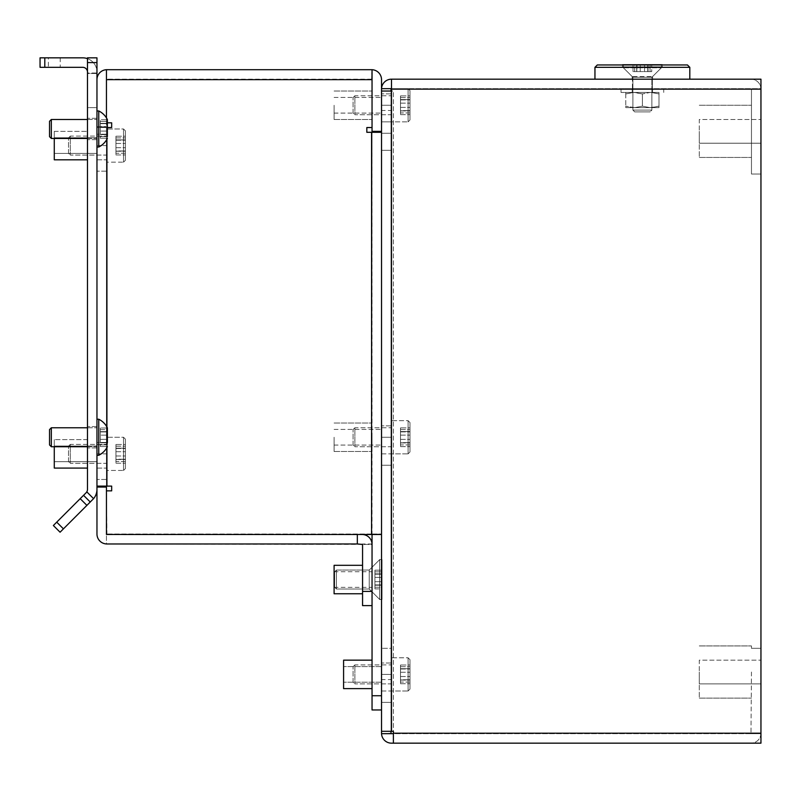<?xml version="1.0" encoding="UTF-8"?>
<svg xmlns="http://www.w3.org/2000/svg" width="801" height="801" viewBox="0 0 801 801"><rect width="100%" height="100%" fill="white"/><g stroke="black" fill="none" stroke-linecap="round" stroke-linejoin="round"><path stroke-width="0.6" stroke-dasharray="4 3" d="M652.344 88.661L652.344 79.179L632.42 79.179L652.344 79.179L632.42 79.179L652.344 79.179L652.344 88.661L632.42 88.661L632.42 79.179L632.42 88.661L652.344 88.661M391.018 702.377L391.018 663.008L391.018 702.377L391.018 679.608L391.018 702.377L381.526 702.377L391.018 702.377L381.526 702.377L381.526 679.608L391.018 679.608M381.526 690.993L381.526 663.008L381.526 690.993L391.018 690.993L391.018 657.791L391.018 690.993L391.018 657.791L391.018 690.993L381.526 690.993M391.018 133.246L391.018 93.877L391.018 133.246L391.018 110.478L391.018 133.246L381.526 133.246L391.018 133.246L381.526 133.246L381.526 110.478L391.018 110.478M381.526 89.141L381.526 150.318L381.526 89.141A9.962 9.962 0 0 1 381.536 88.661L391.018 88.661L391.018 121.862L381.526 121.862L381.526 133.246L381.526 93.877L381.526 121.862L391.018 121.862L391.018 88.661L760.94 88.661A9.962 9.962 0 0 0 750.988 79.179L760.95 79.179L760.95 743.168M381.526 679.608L381.526 702.377M381.526 110.478L381.526 133.246M391.018 465.241L391.018 425.872L391.018 465.241L381.526 465.241L391.018 465.241M381.526 453.857L381.526 425.872L381.526 453.857L391.018 453.857L391.018 420.655L391.018 453.857L391.018 420.655L391.018 453.857L381.526 453.857M699.293 683.884L760.95 683.884L760.95 660.164L760.95 683.884L760.95 660.164L760.95 683.884L699.293 683.884L699.293 660.164L760.95 660.164L699.293 660.164L699.293 683.884M699.293 143.209L760.95 143.209L760.95 119.489L760.95 143.209L760.95 119.489L760.95 143.209L699.293 143.209L699.293 119.489L760.95 119.489L699.293 119.489L699.293 143.209M699.293 131.344L699.293 157.437L699.293 131.344M751.468 131.344L751.468 157.437L751.468 131.344M699.293 672.019L699.293 698.112L699.293 672.019M751.468 672.019L750.988 733.676L760.95 733.205L760.95 89.141L760.95 733.676A9.962 9.962 0 0 0 760.95 733.205A9.962 9.962 0 0 1 750.988 743.168A9.962 9.962 0 0 0 760.94 733.676L393.381 733.676L393.381 731.303L391.018 731.303L391.018 648.309L381.526 648.309L391.018 648.309L391.018 733.676L750.988 733.676L751.468 672.019M391.018 731.303L381.526 731.303L381.526 91.034L381.526 731.303L391.018 731.303L391.018 91.034L381.526 91.034L391.018 91.034L391.018 731.303L391.018 91.034L381.526 91.034L391.489 91.034L381.526 91.034L381.526 731.303L393.381 731.303L393.381 91.034L391.018 91.034L391.018 731.303L393.381 731.303L393.381 733.676L393.381 91.034L391.489 91.034L391.489 89.141L391.489 91.034L393.381 91.034L391.489 91.034L391.489 88.661L760.95 88.661A9.962 9.962 0 0 1 760.95 89.141A9.962 9.962 0 0 0 750.988 79.179L391.489 79.179L391.489 89.141L760.95 89.141L760.95 174.037L751.468 174.037L751.468 89.141L751.468 174.037L760.95 174.037L760.95 89.141L391.489 89.141L760.95 89.141M750.988 733.676L760.95 733.676M381.526 731.303L381.526 733.205A9.962 9.962 0 0 0 381.536 733.676L391.018 733.676L381.536 733.676A9.962 9.962 0 0 0 391.489 743.168L750.988 743.168M391.018 91.034L391.018 121.862L408.089 121.862L391.018 121.862L391.018 88.661L408.089 88.661L408.089 121.862L408.089 88.661L408.089 121.862L409.982 119.97L408.089 121.862L408.089 88.661L409.982 90.563L409.982 119.97L409.982 90.563L409.982 119.97L409.982 90.563L408.089 88.661L381.536 88.661A9.962 9.962 0 0 1 391.489 79.179L391.489 89.141M760.95 648.309L751.468 648.309L751.468 645.936L751.468 648.309L751.468 645.936L751.468 648.309L760.95 648.309M391.018 89.141L391.018 150.318L381.526 150.318L391.018 150.318L391.018 89.141M391.018 89.472L391.018 88.661L381.536 88.661M393.381 733.676L393.381 743.168M381.536 733.676L391.018 733.205M391.489 88.661L391.489 79.179M381.526 105.261L381.526 93.877L381.526 113.091L381.526 105.261L381.526 113.091L381.526 105.261L391.018 105.261L381.526 105.261M381.526 437.256L381.526 425.872L381.526 445.086L381.526 437.256L381.526 445.086L381.526 437.256L391.018 437.256L381.526 437.256M381.526 674.392L381.526 663.008L381.526 682.222L381.526 674.392L381.526 682.222L381.526 674.392L391.018 674.392L381.526 674.392M624.87 64.951L661.356 64.951L624.87 64.951M624.87 67.795L661.356 67.795L624.87 67.795M632.97 76.566L652.575 76.566L632.97 76.566M632.97 79.179L652.575 79.179L632.97 79.179M689.811 67.324L687.438 64.951L597.326 64.951L687.438 64.951L597.326 64.951L594.953 67.324L689.811 67.324L594.953 67.324L689.811 67.324L689.811 79.179L594.953 79.179L689.811 79.179M642.162 92.455L652.575 92.455L642.162 92.455M642.162 88.661L652.575 88.661L642.162 88.661M642.843 88.661L621.035 88.661L642.843 88.661M642.843 92.455L621.035 92.455L642.843 92.455M632.9 92.455L632.9 107.634L651.864 107.634L632.9 107.634L651.864 107.634L632.9 107.634L632.9 92.455L651.864 92.455L651.864 107.634L651.864 92.455L632.9 92.455M633.541 92.455L625.781 92.455L625.781 93.937L633.541 92.455L625.781 93.937L625.781 92.455L650.142 92.455L642.382 93.937L634.622 92.455L625.781 92.455L625.781 107.634L633.541 107.634L625.781 106.163L633.541 107.634L625.781 107.634L625.781 106.163L625.781 107.634L634.622 107.634L642.382 106.163L650.142 107.634L634.622 107.634L650.142 107.634L642.382 106.163L634.622 107.634L625.781 106.163L633.541 107.634L625.781 107.634L625.781 93.937L633.541 92.455L625.781 93.937L625.781 92.455L634.622 92.455L642.382 93.937L650.142 92.455L658.983 92.455L658.983 93.937L651.223 92.455L658.983 93.937L658.983 92.455L634.622 92.455L650.142 92.455L642.382 93.937L642.382 106.163L650.142 107.634L658.983 106.163L658.983 107.634L651.223 107.634L658.983 107.634L658.983 106.163L651.223 107.634L634.622 107.634L642.382 106.163L634.622 107.634L650.142 107.634L642.382 106.163L642.382 93.937L633.541 92.455M658.983 93.937L658.983 107.634L651.223 107.634L658.983 106.163L651.223 107.634L658.983 107.634L658.983 93.937L651.223 92.455L658.983 92.455L658.983 93.937L658.983 92.455L651.223 92.455L658.983 93.937L658.983 106.163L658.983 93.937M622.457 64.951L622.457 66.843L632.9 77.276L632.9 110.097L632.9 77.276L651.864 77.276L651.864 110.097L632.9 110.097L651.864 110.097L632.9 110.097L634.702 111.9L632.9 110.097L651.864 110.097L650.062 111.9L634.702 111.9L650.062 111.9L634.702 111.9L650.062 111.9L651.864 110.097L651.864 77.276L632.9 77.276L622.457 66.843L662.297 66.843L622.457 66.843L662.297 66.843L622.457 66.843L622.457 64.47L662.297 64.47L622.457 64.47L662.297 64.47L662.297 66.843L651.864 77.276L632.9 77.276L651.864 77.276L662.297 66.843L662.297 64.951M648.059 64.47L633.01 64.47L648.059 64.47L648.059 71.589L648.059 64.47L648.059 71.589L634.702 71.589L637.015 71.589L637.015 64.47L636.695 71.589L648.059 71.589L648.059 64.47M651.744 64.47L647.749 64.47L651.744 64.47L647.749 64.47L651.744 64.47L651.744 71.589L647.749 71.589L651.744 71.589L651.744 64.47M634.702 71.589L637.015 71.589L633.01 71.589L634.702 71.589L634.702 64.47L633.01 64.47L634.702 64.47L634.702 71.589M651.744 71.589L647.749 71.589L651.744 71.589M648.059 71.589L636.695 71.589L637.015 64.47L636.695 71.589L648.059 71.589M650.142 92.455L634.622 92.455L642.382 93.937L650.142 92.455M633.541 107.634L634.622 107.634L633.541 107.634M650.142 107.634L651.223 107.634L650.142 107.634M625.781 93.937L625.781 106.163L625.781 93.937M642.382 93.937L642.382 106.163L642.382 93.937M49.532 429.576L49.532 444.935L49.532 429.576L49.532 444.935L51.334 446.738L96.961 446.738L96.961 427.774L96.961 446.738L96.961 427.774L96.961 446.738L87.479 446.738M51.334 427.774L51.334 446.738M107.394 442.863L100.285 442.863L107.394 442.863L100.285 442.863L100.285 439.359L100.285 442.863L107.394 442.863L100.285 442.553L107.394 442.553L100.285 442.553L100.285 431.649L107.394 431.649L107.394 435.153L107.394 428.004L107.394 431.959L100.285 431.649L100.285 442.863L107.394 442.863L107.394 435.153L107.394 446.507L107.394 428.004L107.394 431.959L107.394 429.676L100.285 429.676L100.285 428.004L107.394 428.004L100.285 428.004L100.285 431.959L100.285 428.004L100.285 431.959L100.285 429.676L107.394 429.676M100.285 431.649L107.394 431.649L100.285 431.649L100.285 435.153L100.285 431.649M107.394 427.864L107.394 446.648L107.394 427.864A18.974 18.974 0 0 0 98.763 419.233L96.961 419.233L96.961 455.278L96.961 419.233M107.394 446.648A18.974 18.974 0 0 1 98.763 455.278L98.763 419.233L98.763 455.278L96.961 455.278M87.479 427.774L96.961 427.774L87.479 427.774M96.961 453.857L96.961 479.469L96.961 442.472L96.961 468.084L96.961 442.472L96.961 453.857L106.453 453.857L106.453 479.469L106.453 442.472L106.453 468.084L106.453 442.472L106.453 453.857L96.961 453.857M54.278 446.738L54.278 468.084L54.278 453.857L54.278 468.084L87.479 468.084L87.479 453.857L87.479 468.084M96.961 145.572L96.961 171.184L96.961 134.198L96.961 159.81L96.961 134.198L96.961 145.572L106.453 145.572L106.453 171.184L106.453 134.198L106.453 159.81L106.453 134.198L106.453 145.572L96.961 145.572M54.278 138.463L54.278 159.81L54.278 145.572L54.278 159.81L87.479 159.81L87.479 145.572L87.479 159.81M48.35 57.832L60.205 57.832L48.35 57.832L48.35 67.324L60.205 67.324L48.35 67.324M60.205 57.832L60.205 67.324M87.479 437.256L87.479 447.929L87.479 437.256M96.961 437.256L96.961 447.929L96.961 437.256M87.479 128.981L87.479 118.308L87.479 128.981M96.961 128.981L96.961 118.308L96.961 128.981M96.961 73.011L96.961 62.578L96.961 73.011L87.479 73.482L96.961 73.482L87.479 73.482L87.479 62.578L87.479 73.011L87.479 72.06L87.479 73.011L96.961 73.011M87.479 107.634L87.479 439.629L87.479 107.634L96.961 107.634L96.961 439.629L96.961 107.634L87.479 107.634M87.479 453.857L87.479 439.629L87.479 453.857M87.479 145.572L87.479 131.344L87.479 145.572M87.479 62.578L96.961 62.578L87.479 62.578L96.961 62.578L96.961 57.832L96.961 62.578L96.961 57.832L87.479 57.832L96.961 57.832L87.479 57.832L87.479 489.431A4.746 4.746 0 0 1 86.798 491.864L93.577 498.643A14.228 14.228 0 0 0 96.961 489.431L96.961 534.007A9.962 9.962 0 0 0 106.453 543.959L106.453 490.853L111.669 490.853L106.453 490.853L106.453 543.959A9.962 9.962 0 0 0 106.923 543.969L372.044 544.44A9.962 9.962 0 0 0 372.034 543.969L362.082 543.969M96.961 62.578L96.961 489.431M87.479 72.06A4.746 4.746 0 0 0 82.733 67.324L44.796 67.324L44.796 57.832L82.733 57.832A14.228 14.228 0 0 1 96.961 72.06A14.228 14.228 0 0 0 87.479 58.653M44.796 57.832L40.05 57.832L40.05 67.324L44.796 67.324M86.087 492.785L80.19 498.673L86.898 505.381L93.577 498.643M56.721 522.152L53.367 525.506L60.075 532.214L63.429 528.86L56.721 522.152L80.19 498.673M86.898 505.381L63.429 528.86M90.253 502.027L83.544 495.318M54.278 453.857L54.278 439.629L54.278 453.857M54.278 145.572L54.278 131.344L54.278 145.572M87.479 439.629L54.278 439.629L87.479 439.629M372.044 579.544L372.044 567.258L372.044 579.544M334.097 593.771L362.563 593.771L334.097 593.771L334.097 565.316L334.097 587.363L334.097 565.316L334.097 587.363L334.097 565.316L362.563 565.316L362.563 593.771L362.563 565.316L362.563 579.544L362.563 565.316L362.563 579.544L362.563 565.316L334.097 565.316M334.097 437.256L334.097 451.484L334.097 437.256M334.097 105.261L334.097 119.489L334.097 105.261M372.044 437.256L372.044 451.484L372.044 437.256M372.044 105.261L372.044 119.489L372.044 105.261M381.526 534.487L372.044 534.487L381.526 534.007L381.526 132.295L381.526 695.739L381.526 534.487L372.044 534.477L381.526 534.477L381.526 132.295L371.574 132.295L381.526 132.295L372.044 132.295L371.574 534.007L372.044 132.295L366.828 132.295L371.574 132.295L366.828 132.295L366.828 127.549L372.044 127.549L366.828 127.549L372.044 127.549L372.044 69.707A9.962 9.962 0 0 0 371.574 69.697L106.453 69.707A9.962 9.962 0 0 1 106.923 69.697A9.962 9.962 0 0 0 106.453 69.707L106.453 126.608L106.453 79.649L106.453 122.813L111.669 122.813L106.453 122.813L111.669 122.813L111.669 127.549L107.394 127.549M96.961 486.107L106.453 486.107L106.453 127.549L106.453 486.107L96.961 486.107L96.961 127.549L96.961 486.107L96.961 127.549L106.923 127.549L96.961 127.549L106.923 127.549L96.961 127.549L106.453 127.549L106.453 486.107L106.453 127.549L96.961 127.549L96.961 486.107L111.669 486.107L106.923 486.107L111.669 486.107L111.669 490.853L106.453 490.853L106.853 534.477M107.394 122.813L106.453 122.813L106.453 117.887M111.669 122.813L111.669 127.549M366.828 132.295L366.828 127.549M372.044 534.007L381.526 534.007L371.574 534.007L372.044 132.295L372.044 534.477L106.453 534.477L106.453 490.853M111.669 486.107L111.669 490.853M371.574 79.179L106.923 79.179L372.044 79.649L371.574 69.697A9.962 9.962 0 0 1 372.044 69.707L371.574 79.179M372.034 543.969A9.962 9.962 0 0 0 362.082 534.487L106.453 534.487M357.336 543.969L357.336 534.487M372.044 544.44L372.044 591.398L372.044 544.44L362.563 544.44L362.563 605.626L372.044 605.626L372.044 591.398L362.563 591.398M372.044 69.707A9.962 9.962 0 0 1 381.526 79.649L381.526 131.344L372.044 131.344L372.044 79.649L372.044 127.549M381.526 91.034L381.526 131.344M381.526 132.295L381.526 534.007M106.923 534.487L106.453 487.058L96.961 487.058M96.961 79.649L96.961 126.608L96.961 79.649A9.962 9.962 0 0 1 106.453 69.707M96.961 126.608L106.453 126.608L96.961 126.608M334.097 579.544L334.097 587.363L334.097 579.544M372.044 660.164L372.044 674.392L372.044 660.164L372.044 674.392L372.044 660.164L343.589 660.164L343.589 688.62L343.589 674.392L343.589 688.62L372.044 688.62L372.044 674.392L372.044 688.62M381.526 579.544L381.526 557.766L381.526 579.544M372.044 534.487L372.044 709.966L381.526 709.966L381.526 695.739L372.044 695.739M381.526 695.739L381.526 709.966M343.589 674.392L343.589 682.222L343.589 674.392M98.763 419.233L98.763 455.278M107.394 439.359L100.285 439.359L107.394 439.359L100.285 439.359L100.285 435.153L100.285 439.359L107.394 439.359L107.394 435.153L100.285 435.153L107.394 435.153M100.285 444.845L100.285 446.507L100.285 444.845L107.394 444.845L100.285 444.845M107.394 431.779L100.285 431.779L107.394 431.649M49.532 121.291L49.532 136.661L49.532 121.291L49.532 136.661L51.334 138.463L96.961 138.463L96.961 119.489L96.961 138.463L96.961 119.489L96.961 138.463L87.479 138.463M51.334 119.489L51.334 138.463M107.394 136.56L100.285 136.56L107.394 136.56L100.285 136.56L100.285 138.223L100.285 136.56L107.394 136.56L107.394 134.278L100.285 134.278L107.394 134.278L100.285 134.278L100.285 123.364L107.394 123.364L107.394 126.868L107.394 119.729L107.394 123.674L100.285 123.364L100.285 134.588L107.394 134.588L107.394 126.868L107.394 138.223L107.394 119.729L107.394 123.674L107.394 121.392L100.285 121.392L100.285 119.729L107.394 119.729L100.285 119.729L100.285 123.674L100.285 119.729L100.285 123.674L100.285 121.392L107.394 121.392M100.285 123.364L107.394 123.364L100.285 123.364L100.285 126.868L100.285 123.364M107.394 119.589L107.394 138.363L107.394 119.589A18.974 18.974 0 0 0 98.763 110.959L96.961 110.959L96.961 147.004L96.961 110.959M107.394 138.363A18.974 18.974 0 0 1 98.763 147.004L98.763 110.959L98.763 147.004L96.961 147.004M87.479 119.489L96.961 119.489L87.479 119.489M98.763 110.959L98.763 147.004M100.285 134.458L100.285 126.868L100.285 134.588L107.394 134.458L100.285 134.458M107.394 126.868L100.285 126.868L107.394 126.868L100.285 126.868L107.394 126.868L107.394 131.084L100.285 131.084L107.394 131.084M409.982 422.558L409.982 451.954L408.089 453.857L408.089 420.655L391.018 420.655L408.089 420.655L408.089 453.857L391.018 453.857L408.089 453.857L408.089 420.655L408.089 453.857L409.982 451.954L409.982 422.558L408.089 420.655L409.982 422.558L409.982 451.954L409.982 422.558M353.071 444.935L353.071 429.576L354.873 427.774L354.873 446.738L391.018 446.738L391.018 427.774L391.018 446.738L391.018 427.774L391.018 446.738L354.873 446.738L354.873 427.774L391.018 427.774L354.873 427.774L354.873 446.738L354.873 427.774L353.071 429.576L353.071 444.935L354.873 446.738L353.071 444.935L353.071 429.576L353.071 444.935M409.982 431.569L409.982 446.628L409.982 431.569L400.5 431.569L409.982 431.569L400.5 431.569L400.5 444.935L400.5 442.623L409.982 442.623L400.5 442.943L400.5 431.569L409.982 431.569M409.982 427.894L409.982 431.889L409.982 427.894L409.982 431.889L409.982 427.894L400.5 427.894L400.5 431.889L400.5 427.894L409.982 427.894M400.5 444.935L400.5 442.623L400.5 446.628L400.5 444.935L409.982 444.935L409.982 446.628L409.982 444.935L400.5 444.935M334.628 571.854L336.43 570.052L336.43 589.025L336.43 570.052L336.43 589.025L334.628 587.223L336.43 589.025L336.43 570.052L334.628 571.854L334.628 587.223L334.628 571.854L334.628 587.223L334.628 571.854L334.628 587.223L334.628 571.854L336.43 570.052L369.241 570.052L369.241 589.025L379.684 599.458L379.684 559.619L379.684 599.458L379.684 559.619L379.684 599.458L379.684 559.619L379.684 599.458L382.047 599.458L382.047 559.619L382.047 599.458L379.684 599.458L369.241 589.025L369.241 570.052L379.684 559.619L382.047 559.619L382.047 599.458L382.047 559.619L379.684 559.619L369.241 570.052L369.241 589.025L369.241 570.052L369.241 589.025L379.684 599.458L382.047 599.458L382.047 559.619L382.047 599.458M382.047 573.856L382.047 588.905L382.047 571.854L382.047 588.905L382.047 573.856L374.938 573.856L382.047 573.856L374.938 573.856L374.938 587.223L374.938 584.91L382.047 584.91L374.938 585.221L374.938 573.856L382.047 573.856L374.938 573.856L374.938 588.905L374.938 584.91L382.047 584.91L374.938 585.221L374.938 571.854L374.938 574.167L382.047 573.856M382.047 570.172L382.047 574.167L382.047 570.172L382.047 574.167L382.047 570.172L374.938 570.172L374.938 571.854L374.938 570.172L382.047 570.172L374.938 570.172L374.938 574.167L374.938 570.172M334.628 587.223L336.43 589.025L369.241 589.025L369.241 570.052L379.684 559.619L382.047 559.619M400.5 427.894L400.5 431.889L400.5 427.894M400.5 431.569L400.5 442.943L409.982 442.623L400.5 442.943L400.5 431.569M409.982 659.694L409.982 689.1L408.089 690.993L408.089 657.791L391.018 657.791L408.089 657.791L408.089 690.993L391.018 690.993L408.089 690.993L408.089 657.791L408.089 690.993L409.982 689.1L409.982 659.694L408.089 657.791L409.982 659.694L409.982 689.1L409.982 659.694M353.071 682.082L353.071 666.712L354.873 664.91L354.873 683.884L391.018 683.884L391.018 664.91L391.018 683.884L391.018 664.91L391.018 683.884L354.873 683.884L354.873 664.91L391.018 664.91L354.873 664.91L354.873 683.884L354.873 664.91L353.071 666.712L353.071 682.082L354.873 683.884L353.071 682.082L353.071 666.712L353.071 682.082M409.982 668.715L409.982 683.764L409.982 668.715L400.5 668.715L409.982 668.715L400.5 668.715L400.5 682.072L400.5 679.759L409.982 679.759L400.5 680.079L400.5 668.715L409.982 668.715M409.982 665.03L409.982 669.025L409.982 665.03L409.982 669.025L409.982 665.03L400.5 665.03L400.5 669.025L400.5 665.03L409.982 665.03M400.5 682.072L400.5 679.759L400.5 683.764L400.5 682.072L409.982 682.072L409.982 683.764L409.982 682.072L400.5 682.072M353.071 112.951L353.071 97.582L354.873 95.78L354.873 114.753L391.018 114.753L391.018 95.78L391.018 114.753L391.018 95.78L391.018 114.753L354.873 114.753L354.873 95.78L391.018 95.78L354.873 95.78L354.873 114.753L354.873 95.78L353.071 97.582L353.071 112.951L354.873 114.753L353.071 112.951L353.071 97.582L353.071 112.951M409.982 99.584L409.982 114.633L409.982 99.584L400.5 99.584L409.982 99.584L400.5 99.584L400.5 112.941L400.5 110.628L409.982 110.628L400.5 110.949L400.5 99.584L409.982 99.584M409.982 95.9L409.982 99.895L409.982 95.9L409.982 99.895L409.982 95.9L400.5 95.9L400.5 99.895L400.5 95.9L409.982 95.9M400.5 112.941L400.5 110.628L400.5 114.633L400.5 112.941L409.982 112.941L409.982 114.633L409.982 112.941L400.5 112.941M400.5 95.9L400.5 99.895L400.5 95.9M400.5 99.584L400.5 110.949L409.982 110.628L400.5 110.949L400.5 99.584M400.5 665.03L400.5 669.025L400.5 665.03M400.5 668.715L400.5 680.079L409.982 679.759L400.5 680.079L400.5 668.715M336.43 589.025L369.241 589.025L336.43 589.025L336.43 570.052L369.241 570.052L336.43 570.052L336.43 589.025M374.938 587.223L374.938 584.91L374.938 588.905L374.938 587.223L382.047 587.223L382.047 588.905L382.047 587.223L374.938 587.223M374.938 573.856L374.938 585.221L382.047 584.91L374.938 585.221L374.938 573.856M125.417 439.158L125.417 468.555L123.524 470.457L123.524 437.256L106.453 437.256L106.453 470.457L106.453 437.256L106.453 470.457L106.453 437.256L123.524 437.256L123.524 470.457L106.453 470.457L123.524 470.457L123.524 437.256L123.524 470.457L125.417 468.555L125.417 439.158L123.524 437.256L125.417 439.158L125.417 468.555L125.417 439.158M68.506 461.536L68.506 446.177L70.308 444.375L70.308 463.338L106.453 463.338L106.453 444.375L106.453 463.338L106.453 444.375L106.453 463.338L70.308 463.338L70.308 444.375L106.453 444.375L70.308 444.375L70.308 463.338L70.308 444.375L68.506 446.177L68.506 461.536L70.308 463.338L68.506 461.536L68.506 446.177L68.506 461.536M125.417 448.17L125.417 463.218L125.417 448.17L115.935 448.17L125.417 448.17L115.935 448.17L115.935 461.536L115.935 459.223L125.417 459.223L115.935 459.544L115.935 448.17L125.417 448.17M125.417 444.485L125.417 448.49L125.417 444.485L125.417 448.49L125.417 444.485L115.935 444.485L115.935 448.49L115.935 444.485L125.417 444.485M115.935 461.536L115.935 459.223L115.935 463.218L115.935 461.536L125.417 461.536L125.417 463.218L125.417 461.536L115.935 461.536M125.417 130.873L125.417 160.28L123.524 162.172L123.524 128.981L106.453 128.981L106.453 162.172L106.453 128.981L106.453 162.172L106.453 128.981L123.524 128.981L123.524 162.172L106.453 162.172L123.524 162.172L123.524 128.981L123.524 162.172L125.417 160.28L125.417 130.873L123.524 128.981L125.417 130.873L125.417 160.28L125.417 130.873M68.506 153.261L68.506 137.892L70.308 136.09L70.308 155.064L106.453 155.064L106.453 136.09L106.453 155.064L106.453 136.09L106.453 155.064L70.308 155.064L70.308 136.09L106.453 136.09L70.308 136.09L70.308 155.064L70.308 136.09L68.506 137.892L68.506 153.261L70.308 155.064L68.506 153.261L68.506 137.892L68.506 153.261M125.417 139.895L125.417 154.943L125.417 139.895L115.935 139.895L125.417 139.895L115.935 139.895L115.935 153.261L115.935 150.948L125.417 150.948L115.935 151.259L115.935 139.895L125.417 139.895M125.417 136.21L125.417 140.205L125.417 136.21L125.417 140.205L125.417 136.21L115.935 136.21L115.935 140.205L115.935 136.21L125.417 136.21M115.935 153.261L115.935 150.948L115.935 154.943L115.935 153.261L125.417 153.261L125.417 154.943L125.417 153.261L115.935 153.261M115.935 444.485L115.935 448.49L115.935 444.485M115.935 448.17L115.935 459.544L125.417 459.223L115.935 459.544L115.935 448.17M115.935 136.21L115.935 140.205L115.935 136.21M115.935 139.895L115.935 151.259L125.417 150.948L115.935 151.259L115.935 139.895M391.489 91.034L391.489 731.303M393.381 733.205L760.95 733.205M391.018 121.862L381.526 121.862L391.018 121.862M647.929 71.589L647.929 64.47L647.929 71.589M650.062 71.589L650.062 64.47L650.062 71.589M644.515 71.589L644.515 64.47L644.515 71.589M636.835 71.589L636.835 64.47L636.835 71.589M640.249 71.589L640.249 64.47L640.249 71.589M100.285 442.733L107.394 442.733L100.285 442.733M96.961 159.81L106.453 159.81L96.961 159.81M96.961 468.084L106.453 468.084L96.961 468.084M371.574 534.007L106.453 534.007L371.574 534.007L371.574 132.295L371.574 534.007M372.044 79.649L106.453 79.649M106.923 486.107L106.923 139.264M106.923 426.963L106.923 447.549M371.574 534.477L371.574 132.295M100.285 123.494L107.394 123.494L100.285 123.494M400.5 431.709L409.982 431.709L400.5 431.709M400.5 429.576L409.982 429.576L400.5 429.576M400.5 435.123L409.982 435.123L400.5 435.123M400.5 442.803L409.982 442.803L400.5 442.803M400.5 439.389L409.982 439.389L400.5 439.389M374.938 573.987L382.047 573.987L374.938 573.987M374.938 571.854L382.047 571.854L374.938 571.854M374.938 577.411L382.047 577.411L374.938 577.411M374.938 585.09L382.047 585.09L374.938 585.09M374.938 581.666L382.047 581.666L374.938 581.666M400.5 668.845L409.982 668.845L400.5 668.845M400.5 666.712L409.982 666.712L400.5 666.712M400.5 672.259L409.982 672.259L400.5 672.259M400.5 679.949L409.982 679.949L400.5 679.949M400.5 676.525L409.982 676.525L400.5 676.525M400.5 99.714L409.982 99.714L400.5 99.714M400.5 97.582L409.982 97.582L400.5 97.582M400.5 103.129L409.982 103.129L400.5 103.129M400.5 110.808L409.982 110.808L400.5 110.808M400.5 107.394L409.982 107.394L400.5 107.394M115.935 448.31L125.417 448.31L115.935 448.31M115.935 446.177L125.417 446.177L115.935 446.177M115.935 451.724L125.417 451.724L115.935 451.724M115.935 459.404L125.417 459.404L115.935 459.404M115.935 455.989L125.417 455.989L115.935 455.989M115.935 140.025L125.417 140.025L115.935 140.025M115.935 137.892L125.417 137.892L115.935 137.892M115.935 143.449L125.417 143.449L115.935 143.449M115.935 151.129L125.417 151.129L115.935 151.129M115.935 147.704L125.417 147.704L115.935 147.704M699.293 157.437L751.468 157.437L699.293 157.437M699.293 698.112L751.468 698.112L699.293 698.112M699.293 645.936L751.468 645.936L699.293 645.936M699.293 105.261L751.468 105.261L699.293 105.261M391.018 663.008L381.526 663.008L391.018 663.008M391.018 93.877L381.526 93.877L391.018 93.877M391.018 425.872L381.526 425.872L391.018 425.872M661.356 67.795L661.356 64.951L661.356 67.795L652.575 76.566L661.356 67.795M652.575 79.179L652.575 76.566L652.575 79.179M594.953 67.324L594.953 79.179M632.179 79.179L632.179 76.566L623.408 67.795L623.408 64.951L623.408 67.795L632.179 76.566L632.179 79.179M632.179 88.661L632.179 92.455L632.179 88.661M663.719 88.661L663.719 92.455L663.719 88.661M621.035 88.661L621.035 92.455L621.035 88.661M652.575 88.661L652.575 92.455L652.575 88.661M633.01 71.589L633.01 64.47L633.01 71.589M636.695 71.589L636.695 64.47L636.695 71.589M647.749 71.589L647.749 64.47L647.749 71.589M100.285 431.959L107.394 431.959L100.285 431.959M100.285 446.507L107.394 446.507L100.285 446.507M54.278 446.027L96.961 446.027L54.278 446.027M54.278 137.752L96.961 137.752L54.278 137.752M96.961 426.583L87.479 426.583L96.961 426.583M96.961 118.308L87.479 118.308L96.961 118.308M96.961 447.929L87.479 447.929L96.961 447.929M96.961 139.644L87.479 139.644L96.961 139.644M54.278 131.344L87.479 131.344L54.278 131.344M54.278 153.402L96.961 153.402L54.278 153.402M54.278 461.686L96.961 461.686L54.278 461.686M334.097 571.714L372.044 571.714M334.097 429.426L381.526 429.426L334.097 429.426M334.097 97.442L381.526 97.442L334.097 97.442M334.097 451.484L372.044 451.484L334.097 451.484M334.097 119.489L372.044 119.489L334.097 119.489M106.453 171.184L96.961 171.184L106.453 171.184M106.453 479.469L96.961 479.469L106.453 479.469M334.097 423.028L372.044 423.028L334.097 423.028M334.097 91.034L372.044 91.034L334.097 91.034M334.097 113.091L381.526 113.091L334.097 113.091M334.097 445.086L381.526 445.086L334.097 445.086M334.097 587.363L372.044 587.363M106.453 134.198L96.961 134.198L106.453 134.198M106.453 442.472L96.961 442.472L106.453 442.472M381.526 666.572L343.589 666.572L381.526 666.572M372.044 567.258L381.526 557.766M372.044 591.819L381.526 601.311M381.526 682.222L343.589 682.222L381.526 682.222M100.285 134.588L107.394 134.588L100.285 134.588M100.285 123.674L107.394 123.674L100.285 123.674M100.285 138.223L107.394 138.223L100.285 138.223M400.5 446.628L409.982 446.628L400.5 446.628M400.5 442.943L409.982 442.943L400.5 442.943M400.5 431.889L409.982 431.889L400.5 431.889M374.938 588.905L382.047 588.905M374.938 585.221L382.047 585.221L374.938 585.221M374.938 574.167L382.047 574.167L374.938 574.167M400.5 683.764L409.982 683.764L400.5 683.764M400.5 680.079L409.982 680.079L400.5 680.079M400.5 669.025L409.982 669.025L400.5 669.025M400.5 114.633L409.982 114.633L400.5 114.633M400.5 110.949L409.982 110.949L400.5 110.949M400.5 99.895L409.982 99.895L400.5 99.895M115.935 463.218L125.417 463.218L115.935 463.218M115.935 459.544L125.417 459.544L115.935 459.544M115.935 448.49L125.417 448.49L115.935 448.49M115.935 154.943L125.417 154.943L115.935 154.943M115.935 151.259L125.417 151.259L115.935 151.259M115.935 140.205L125.417 140.205L115.935 140.205"/><path stroke-width="1.2" d="M381.526 731.303L381.526 733.205A9.962 9.962 0 0 0 391.489 743.168L393.381 743.168L393.381 731.303L381.526 731.303L381.526 91.034L391.489 91.034L391.489 89.141L760.95 89.141L760.95 79.179L391.489 79.179L391.489 89.141M393.381 743.168L760.95 743.168L760.95 89.141M381.536 733.676L393.381 733.676M391.489 79.179A9.962 9.962 0 0 0 381.526 89.141M391.489 88.661L381.536 88.661M391.018 733.205L391.018 731.303M594.953 67.324L597.326 64.951L687.438 64.951L689.811 67.324L594.953 67.324L594.953 79.179M622.457 64.951L662.297 64.951M51.334 446.738L49.532 444.935L49.532 429.576L51.334 427.774L87.479 427.774L51.334 427.774L51.334 446.738L87.479 446.738M87.479 159.81L54.278 159.81L54.278 138.463M87.479 468.084L54.278 468.084L54.278 446.738M106.453 543.959L106.923 543.969A9.962 9.962 0 0 1 96.961 534.007L96.961 489.431A14.228 14.228 0 0 1 93.577 498.643L86.798 491.864L86.087 492.785L86.798 491.864A4.746 4.746 0 0 0 87.479 489.431L87.479 57.832L96.961 57.832L96.961 62.578L87.479 62.578M96.961 489.431L96.961 62.578M87.479 72.06A4.746 4.746 0 0 0 82.733 67.324L40.05 67.324L40.05 57.832L82.733 57.832A14.228 14.228 0 0 1 87.479 58.653M93.577 498.643L86.898 505.381L80.19 498.673L56.721 522.152L63.429 528.86L86.898 505.381M63.429 528.86L60.075 532.214L53.367 525.506L56.721 522.152M80.19 498.673L86.087 492.785M90.253 502.027L83.544 495.318M362.563 565.316L334.097 565.316L334.097 593.771L362.563 593.771M106.923 543.969L357.336 543.969L357.336 534.487L362.082 534.487A9.962 9.962 0 0 1 372.044 544.44L372.044 534.477L381.526 534.487L106.453 534.477L106.453 490.853L111.669 490.853L111.669 486.107L96.961 486.107M381.526 91.034L381.526 79.649A9.962 9.962 0 0 0 372.044 69.707L372.044 127.549L366.828 127.549L366.828 132.295L381.526 132.295M107.394 127.549L111.669 127.549L111.669 122.813L107.394 122.813M111.669 127.549L111.669 122.813M111.669 490.853L111.669 486.107M366.828 127.549L366.828 132.295M372.044 69.697L106.453 69.697L106.453 117.887M357.336 534.487L106.853 534.477M357.336 543.969L362.563 544.44L362.563 591.398L372.044 591.398L372.044 605.626L362.563 605.626L362.563 591.398M372.044 534.487L362.082 534.487M372.044 544.44L372.044 695.739L381.526 695.739M372.044 127.549L372.044 131.344L381.526 131.344M106.453 490.853L106.453 487.058L96.961 487.058M106.453 69.707A9.962 9.962 0 0 0 96.961 79.649M372.044 688.62L343.589 688.62L343.589 660.164L372.044 660.164M381.526 709.966L372.044 709.966L372.044 695.739M49.532 429.576L51.334 427.774M107.394 442.863L107.394 427.864A18.974 18.974 0 0 0 98.763 419.233L96.961 419.233M107.394 446.648A18.974 18.974 0 0 1 98.763 455.278L98.763 419.233M98.763 455.278L96.961 455.278M107.394 427.864L107.394 429.676M107.394 439.359L107.394 435.153M51.334 138.463L49.532 136.661L49.532 121.291L51.334 119.489L87.479 119.489L51.334 119.489L51.334 138.463L87.479 138.463M49.532 121.291L51.334 119.489M107.394 123.364L107.394 126.868L107.394 123.364M107.394 136.56L107.394 119.589A18.974 18.974 0 0 0 98.763 110.959L96.961 110.959M107.394 138.363A18.974 18.974 0 0 1 98.763 147.004L98.763 110.959M98.763 147.004L96.961 147.004M107.394 119.589L107.394 121.392M107.394 131.084L107.394 126.868M391.018 89.472L391.018 91.034M391.489 731.303L391.489 91.034M393.381 733.205L760.95 733.205M44.796 57.832L44.796 67.324M106.923 139.264L106.923 426.963M106.923 447.549L106.923 486.107M371.574 534.477L371.574 132.295M372.044 79.649L106.453 79.649M689.811 67.324L689.811 79.179"/></g></svg>
